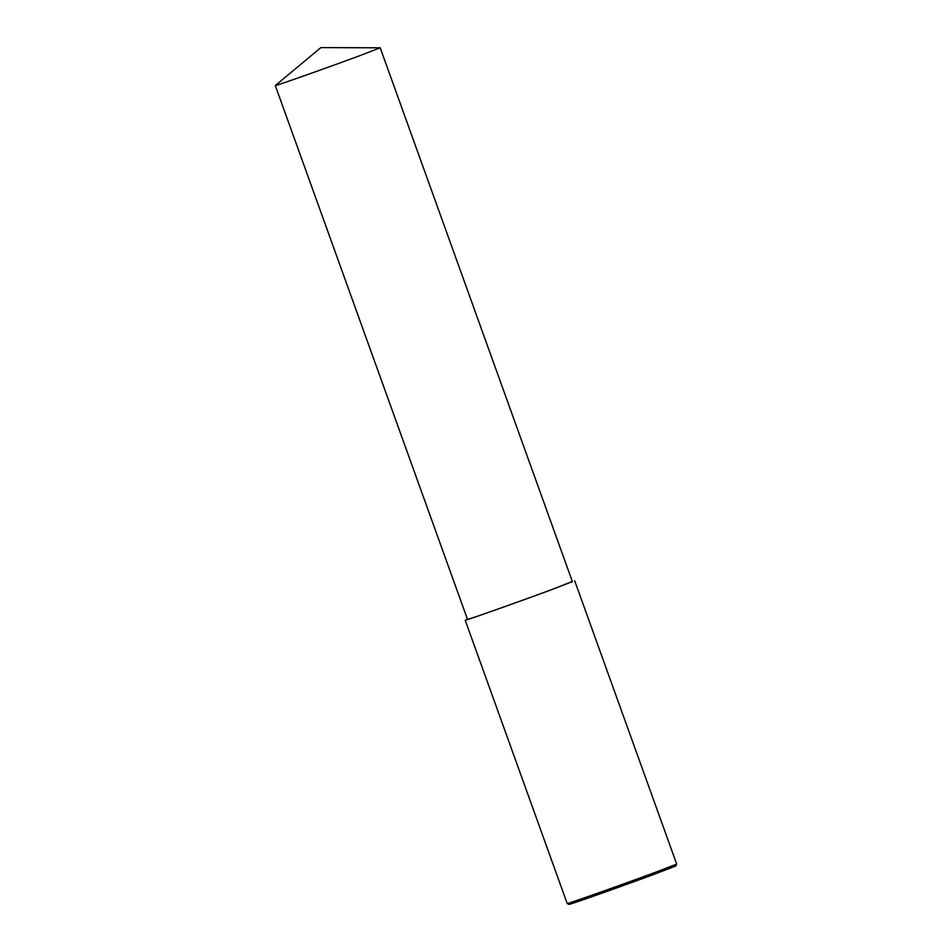 <?xml version="1.0" encoding="UTF-8"?>
<svg xmlns="http://www.w3.org/2000/svg" width="952" height="952" viewBox="0 0 952 952"><rect width="100%" height="100%" fill="white"/><g stroke="black" fill="none" stroke-linecap="round" stroke-linejoin="round"><path stroke-width="1.43" d="M653.846 872.901L676.693 864.095L675.813 865.963L653.536 874.543C636.495 880.909 573.306 903.603 569.058 904.4L567.202 903.519C571.557 902.71 636.364 879.434 653.846 872.901M467.432 619.216L465.195 620.216C468.955 619.633 534.346 596.142 551.851 589.597L572.33 581.446M275.306 85.573L467.503 619.395C471.097 618.824 533.751 596.333 550.506 590.062L572.39 581.624L380.205 47.802L320.883 47.6L275.306 85.573C278.912 85.002 341.554 62.511 358.321 56.239L380.205 47.802M574.699 580.803L676.693 864.095M465.195 620.216L567.19 903.519"/></g></svg>
